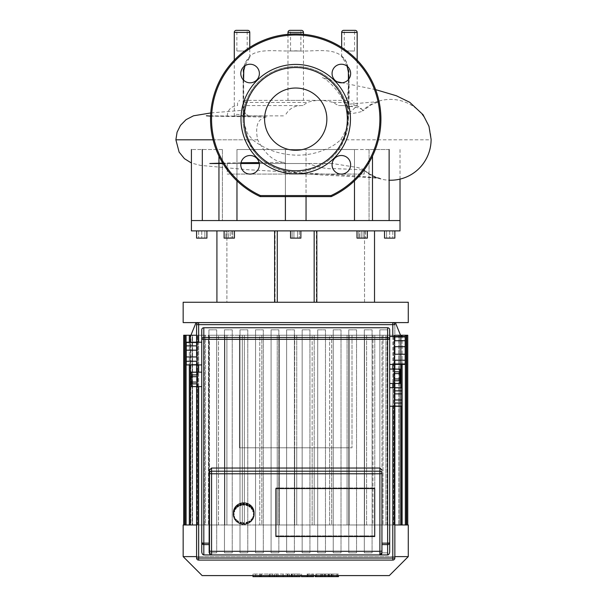 <?xml version="1.0" encoding="UTF-8"?>
<svg xmlns="http://www.w3.org/2000/svg" width="607" height="607" viewBox="0 0 607 607"><rect width="100%" height="100%" fill="white"/><g stroke="black" fill="none" stroke-linecap="round" stroke-linejoin="round"><path stroke-width="0.46" stroke-dasharray="3.04 2.28" d="M295.723 88.023A31.132 31.132 0 0 0 264.584 119.154A31.132 31.132 0 0 0 295.723 150.293A31.132 31.132 0 0 0 326.854 119.154A31.132 31.132 0 0 0 295.723 88.023A31.132 31.132 0 0 0 264.584 119.154A31.132 31.132 0 0 0 295.723 150.293A31.132 31.132 0 0 0 326.854 119.154A31.132 31.132 0 0 0 295.723 88.023A31.132 31.132 0 0 0 264.584 119.154A31.132 31.132 0 0 0 295.723 150.293A31.132 31.132 0 0 0 326.854 119.154A31.132 31.132 0 0 0 295.723 88.023M259.379 164.793A9.295 9.295 0 0 1 250.084 174.088A9.295 9.295 0 0 1 240.789 164.793A9.295 9.295 0 0 1 250.084 155.498A9.295 9.295 0 0 1 259.379 164.793A9.295 9.295 0 0 0 250.084 155.498A9.295 9.295 0 0 0 240.789 164.793A9.295 9.295 0 0 1 250.084 155.498A9.295 9.295 0 0 1 259.379 164.793A9.295 9.295 0 0 1 250.084 174.088A9.295 9.295 0 0 1 240.789 164.793A9.295 9.295 0 0 0 250.084 174.088A9.295 9.295 0 0 0 259.379 164.793M259.379 73.523A9.295 9.295 0 0 1 250.084 82.818A9.295 9.295 0 0 1 240.789 73.523A9.295 9.295 0 0 1 250.084 64.228A9.295 9.295 0 0 1 259.379 73.523A9.295 9.295 0 0 0 250.084 64.228A9.295 9.295 0 0 0 240.789 73.523A9.295 9.295 0 0 1 250.084 64.228A9.295 9.295 0 0 1 259.379 73.523A9.295 9.295 0 0 1 250.084 82.818A9.295 9.295 0 0 1 240.789 73.523A9.295 9.295 0 0 0 250.084 82.818A9.295 9.295 0 0 0 259.379 73.523M350.649 73.523A9.295 9.295 0 0 1 341.354 82.818A9.295 9.295 0 0 1 332.067 73.523A9.295 9.295 0 0 1 341.354 64.228A9.295 9.295 0 0 1 350.649 73.523A9.295 9.295 0 0 0 341.354 64.228A9.295 9.295 0 0 0 332.067 73.523A9.295 9.295 0 0 1 341.354 64.228A9.295 9.295 0 0 1 350.649 73.523A9.295 9.295 0 0 1 341.354 82.818A9.295 9.295 0 0 1 332.067 73.523A9.295 9.295 0 0 0 341.354 82.818A9.295 9.295 0 0 0 350.649 73.523M350.649 164.793A9.295 9.295 0 0 1 341.354 174.088A9.295 9.295 0 0 1 332.067 164.793A9.295 9.295 0 0 1 341.354 155.498A9.295 9.295 0 0 1 350.649 164.793A9.295 9.295 0 0 0 341.354 155.498A9.295 9.295 0 0 0 332.067 164.793A9.295 9.295 0 0 1 341.354 155.498A9.295 9.295 0 0 1 350.649 164.793A9.295 9.295 0 0 1 341.354 174.088A9.295 9.295 0 0 1 332.067 164.793A9.295 9.295 0 0 0 341.354 174.088A9.295 9.295 0 0 0 350.649 164.793M260.228 196.607L331.21 196.607A85.192 85.192 0 0 0 362.667 66.466A85.192 85.192 0 0 0 228.778 66.466A85.192 85.192 0 0 0 260.228 196.607L331.21 196.607A85.192 85.192 0 0 0 362.667 66.466A85.192 85.192 0 0 0 228.778 66.466A85.192 85.192 0 0 0 260.228 196.607A85.192 85.192 0 0 1 228.778 66.466A85.192 85.192 0 0 1 362.667 66.466A85.192 85.192 0 0 1 331.21 196.607L260.228 196.607L260.456 195.575A84.161 84.161 0 0 1 229.636 67.043A84.161 84.161 0 0 1 361.81 67.043A84.161 84.161 0 0 1 330.99 195.575L331.21 196.607M331.096 574.04L322.294 574.04L331.369 574.04L331.369 576.65L322.294 576.65L331.369 576.65L331.096 574.04M322.294 574.04L322.56 576.65L322.294 574.04M315.777 575.588L315.777 574.04L337.894 574.04L315.177 574.04L315.177 575.588M336.9 574.04L336.9 575.588M338.478 576.65L315.777 576.65M337.894 576.65L337.894 574.04L338.478 574.04L338.478 575.588M316.755 574.04L316.755 576.65M307.112 574.04L313.629 574.04L307.112 574.04L307.112 575.588M313.629 574.04L313.629 575.588M313.629 576.65L308.136 576.65L308.136 574.04L308.219 576.65L312.575 576.65L301.618 576.65M312.575 574.04L312.575 576.65M311.505 574.04L311.505 576.65M301.618 575.588L301.618 574.04L301.451 575.588M300.116 576.65L292.21 576.65M300.116 574.04L292.21 574.04L300.116 574.04L300.116 575.588M292.21 574.04L292.21 575.588M270.069 574.04L297.916 574.04L252.967 574.04L270.069 574.04L270.069 576.65L252.967 576.65M261.42 574.04L261.42 576.65M255.714 574.04L255.714 576.65M252.967 574.04L252.967 575.588M259.69 574.04L259.69 575.588M260.767 574.04L260.767 575.588M269.22 574.04L269.22 575.588M274.318 574.04L274.318 575.588M276.542 574.04L276.542 575.588M283.074 574.04L283.074 575.588M291.717 576.65L297.916 576.65L287.809 576.65L291.398 576.65L291.398 574.04L291.322 576.65L270.069 576.65M298.075 576.65L297.916 574.04L298.075 576.65M294.327 574.04L294.327 576.65M287.809 574.04L287.809 576.65M287.437 574.04L287.437 576.65M278.052 574.04L278.052 576.65M272.346 574.04L272.346 576.65M186.258 364.928L196.585 364.648L196.585 361.264L186.258 361.264L186.258 356.954L196.585 356.954L196.585 350.178L186.258 350.178L186.258 356.954M201.752 364.928L201.752 342.211L201.752 364.928M191.425 386.613L197.616 386.538L197.616 383.852L191.425 383.852L191.425 382.069L197.616 382.069L197.616 376.697L191.425 376.697L191.425 382.069M201.752 379.383L201.752 386.613L201.752 379.383M405.18 354.23L405.18 346.711L394.853 346.711L394.853 354.23L394.853 346.711L394.853 354.23L405.18 354.23L405.18 360.217L394.853 360.217L394.853 363.972L405.18 363.972L405.18 364.412M389.694 336.528L389.694 329.813M400.021 378.965L400.021 373.601L393.822 373.601L393.822 378.965L400.021 378.965L400.021 380.756L393.822 380.756L393.822 383.442L400.021 383.51M389.694 376.287L389.694 369.056L389.694 376.287M402.084 399.99L402.084 393.882L394.853 393.882L394.853 399.99L394.853 393.882L394.853 399.99L402.084 399.99L402.084 403.01L394.853 403.01L394.853 406.068L402.084 406.235M389.694 396.94L389.694 406.235M394.853 390.862L394.853 387.812L394.853 390.862L402.084 390.862L402.084 387.812L394.853 387.812L394.853 390.862L394.853 387.812M394.853 403.01L394.853 406.068L394.853 403.01M402.084 406.068L402.084 403.01M402.084 390.862L402.084 393.882M393.822 383.442L393.822 380.756L393.822 383.442M393.822 373.601L393.822 378.965L393.822 373.601M400.021 383.442L400.021 380.756M393.822 369.132L393.822 371.81L400.021 371.81L400.021 369.132L393.822 369.132L393.822 371.81L393.822 369.132M400.021 371.81L400.021 373.601M394.853 363.972L394.853 360.217L394.853 363.972M405.18 363.972L405.18 360.217M394.853 336.961L394.853 340.724L405.18 340.724L405.18 336.961L394.853 336.961L394.853 340.724L394.853 336.961M405.18 336.528L405.18 336.961M405.18 340.724L405.18 346.711M197.616 372.228L197.616 374.914L197.616 372.228L191.425 372.228L191.425 374.914L197.616 374.914L197.616 372.228M197.616 386.538L197.616 383.852L197.616 386.538M191.425 383.852L191.425 386.538M197.616 382.069L197.616 376.697L197.616 382.069M191.425 376.697L191.425 374.914M196.585 364.648L196.585 361.264L196.585 364.648M186.258 361.264L186.258 364.648M196.585 356.954L196.585 350.178L196.585 356.954M196.585 345.869L196.585 342.485L186.258 342.485L186.258 345.869L196.585 345.869L196.585 342.485M186.258 350.178L186.258 345.869M275.897 487.96L275.897 535.898L374.716 535.898L374.716 487.96L275.897 487.96L275.897 535.898L374.716 535.898L374.716 487.96L275.897 487.96L275.897 488.567L275.897 487.96M275.897 536.505L275.897 535.898L275.897 536.505M374.716 536.505L374.716 535.898L374.716 536.505M374.716 488.567L374.716 487.96L374.716 488.567M208.929 329.813L208.929 552.863L208.929 329.813L216.699 329.813L216.699 552.863L216.699 329.813L208.929 329.813M224.469 329.813L224.469 552.863L224.469 329.813L232.238 329.813L232.238 552.863L232.238 329.813L224.469 329.813M240.008 329.813L240.008 552.863L240.008 329.813L247.777 329.813L247.777 552.863L247.777 329.813L240.008 329.813M255.547 329.813L255.547 552.863L255.547 329.813L263.317 329.813L263.317 552.863L263.317 329.813L255.547 329.813M271.086 329.813L271.086 552.863L271.086 329.813L278.856 329.813L278.856 552.863L278.856 329.813L271.086 329.813M286.625 329.813L286.625 552.863L286.625 329.813L294.395 329.813L294.395 552.863L294.395 329.813L286.625 329.813M302.165 329.813L302.165 552.863L302.165 329.813L309.934 329.813L309.934 552.863L309.934 329.813L302.165 329.813M317.704 329.813L317.704 552.863L317.704 329.813L325.473 329.813L325.473 552.863L325.473 329.813L317.704 329.813M333.243 329.813L333.243 552.863L333.243 329.813L341.013 329.813L341.013 552.863L341.013 329.813L333.243 329.813M348.782 329.813L348.782 552.863L348.782 329.813L356.552 329.813L356.552 552.863L356.552 329.813L348.782 329.813M364.321 329.813L364.321 552.863L364.321 329.813L372.083 329.813L372.083 552.863L372.083 329.813L364.321 329.813M364.321 552.863L372.083 552.863L364.321 552.863M348.782 552.863L356.552 552.863L348.782 552.863M333.243 552.863L341.013 552.863L333.243 552.863M317.704 552.863L325.473 552.863L317.704 552.863M302.165 552.863L309.934 552.863L302.165 552.863M286.625 552.863L294.395 552.863L286.625 552.863M271.086 552.863L278.856 552.863L271.086 552.863M255.547 552.863L263.317 552.863L255.547 552.863M240.008 552.863L247.777 552.863L240.008 552.863M224.469 552.863L232.238 552.863L224.469 552.863M208.929 552.863L216.699 552.863L208.929 552.863M379.853 329.813L379.853 552.863L379.853 329.813L387.623 329.813L379.853 329.813M387.623 552.863L387.623 329.813L387.623 552.863L379.853 552.863L387.623 552.863M196.585 324.654A2.064 2.064 0 0 1 198.656 322.59L392.79 322.59A2.064 2.064 0 0 1 394.853 324.654L394.853 558.03A2.064 2.064 0 0 1 392.79 560.094L198.656 560.094A2.064 2.064 0 0 1 196.585 558.03L196.585 324.654L198.656 324.654L198.656 560.094M394.853 406.235L394.853 393.882M394.853 383.51L394.853 369.056M394.853 364.412L394.853 324.654L392.79 324.654L392.79 322.59L198.656 322.59L198.656 324.654L392.79 324.654L392.79 558.03L394.853 558.03M196.585 350.178L196.585 364.928M196.585 372.152L196.585 386.613M201.752 386.613L201.752 372.152M381.947 473.164L381.947 544.608L387.623 544.608L389.694 542.544L389.694 551.49M379.883 554.935L211.562 554.935L209.498 552.863L209.498 543.144M201.752 542.544L203.815 544.608L209.498 544.608M209.498 473.164L209.498 470.091M381.947 544.608L381.947 552.863M253.696 516.876L253.696 516.109A10.327 9.864 0 0 1 253.468 516.807M252.375 519.691L252.375 518.924A10.327 9.864 0 0 1 252.004 519.433M250.205 521.982L250.205 521.216A10.327 9.864 0 0 1 249.371 521.792L249.371 521.967M247.406 523.515L247.406 522.748A10.327 9.864 0 0 1 246.427 523.059L246.427 523.317M244.242 523.386L244.242 522.908L244.242 523.386A10.327 9.864 0 0 1 243.21 523.386L243.21 522.908L243.21 523.386M241.032 523.317L241.032 523.059A10.327 9.864 0 0 1 240.046 522.748L240.046 523.515M238.081 521.967L238.081 521.792A10.327 9.864 0 0 1 237.246 521.216L237.246 521.982M235.448 519.433A10.327 9.864 0 0 1 235.084 518.924L235.084 519.691M233.983 516.807A10.327 9.864 0 0 1 233.756 516.109L233.756 516.876M254.052 512.771A10.327 9.864 0 0 1 243.726 522.635A10.327 9.864 0 0 1 233.399 512.771M241.184 523.363L241.184 522.597L240.205 522.293L240.046 522.748M241.032 523.059L241.184 522.597M240.205 523.059L240.205 522.293M238.376 522.172L238.376 521.405L237.542 520.829L237.246 521.216M238.081 521.792L238.376 521.405M237.542 521.595L237.542 520.829M236.093 520.207L235.486 518.644L235.084 518.924M235.713 519.706L236.093 519.44M235.486 519.41L235.486 518.644M234.56 517.665L234.241 515.965L233.756 516.109M234.241 516.732L234.241 515.965M233.915 514.797L233.915 514.03M233.915 513.044L233.915 513.81L233.915 513.044L233.414 513.044M234.325 510.866L234.56 510.176L234.074 510.024M234.56 510.935L234.56 510.176M235.713 508.135L236.093 507.634L235.691 507.346M236.093 508.393L236.093 507.634M238.081 505.874L238.081 505.282M238.376 506.435L238.376 505.669M241.032 504.523L241.032 504.015M241.184 505.236L241.184 504.478M243.21 504.933L243.21 503.689M244.242 504.933L244.242 503.689M246.267 505.236L246.427 504.523M246.427 504.015L246.267 504.478M249.075 506.435L249.371 505.874M249.371 505.282L249.075 505.669M251.359 508.393L251.359 507.634L251.738 508.135M251.768 507.346L251.359 507.634M252.899 510.935L252.899 510.176L253.134 510.866M253.377 510.024L252.899 510.176M253.536 513.81L253.536 513.044L253.536 513.81M254.037 513.044L253.536 513.044M253.536 514.797L253.536 514.03M253.696 516.109L253.218 515.965M252.899 517.665L252.899 516.898M251.966 519.41L251.966 518.644L251.359 519.44L251.738 519.706M252.375 518.924L251.966 518.644M251.359 520.207L251.359 519.44M249.909 521.595L249.909 520.829L249.075 521.405L249.371 521.792M250.205 521.216L249.909 520.829M249.075 522.172L249.075 521.405M247.246 523.059L247.246 522.293L246.267 522.597L246.427 523.059M247.406 522.748L247.246 522.293M246.267 523.363L246.267 522.597M244.242 522.908L243.21 522.908M183.162 524.987L408.276 524.987M183.162 556.611L408.276 556.611M394.853 556.611L196.585 556.611M406.728 524.987L400.529 524.987L406.728 524.987L406.728 335.239L398.89 335.239L400.529 335.239L400.529 524.987L399.239 524.987L399.239 335.239L399.239 524.987L400.529 524.987L400.529 335.239L406.379 335.239L405.347 335.239L406.379 335.239L406.379 524.987L399.239 524.987L406.379 524.987M401.09 524.987L401.09 335.239L401.09 524.987L387.091 524.987L394.171 524.987L394.171 335.239L387.091 335.239L394.171 335.239L394.171 524.987L401.09 524.987L401.09 335.239L402.122 335.239L394.171 335.239L398.89 335.239L398.89 524.987L394.907 524.987L394.907 335.239L394.907 524.987L398.89 524.987L398.89 335.239L406.379 335.239M385.9 335.239L372.933 335.239L385.9 335.239L385.9 524.987L374.777 524.987L374.777 335.239L374.777 524.987L385.9 524.987L385.9 335.239L394.626 335.239L385.9 335.239M372.933 335.239L364.534 335.239L372.933 335.239L372.933 524.987L366.598 524.987L366.598 335.239L366.598 524.987L372.933 524.987L372.933 335.239L383.032 335.239L372.933 335.239M364.534 335.239L349.139 335.239L349.139 524.987L349.139 447.799L242.299 447.799L242.299 524.987L226.904 524.987L226.904 335.239L224.84 335.239L364.534 335.239L364.534 524.987L349.139 524.987L364.534 524.987L364.534 335.239L366.598 335.239L366.598 524.987L364.534 524.987L364.534 335.239L366.598 335.239L366.598 524.987L364.534 524.987L364.534 335.239M347.075 335.239L349.139 335.239L349.139 524.987L347.075 524.987L347.075 335.239L331.68 335.239L331.68 524.987L347.075 524.987L331.68 524.987L331.68 447.799L331.68 524.987L329.609 524.987L329.609 335.239L331.68 335.239L331.68 524.987L329.609 524.987L329.609 447.799L329.609 524.987L314.214 524.987L329.609 524.987L329.609 335.239L314.214 335.239L314.214 524.987L314.214 447.799L314.214 524.987L312.15 524.987L312.15 335.239L314.214 335.239L314.214 524.987L312.15 524.987L312.15 447.799L312.15 524.987L296.755 524.987L312.15 524.987L312.15 335.239L296.755 335.239L296.755 524.987L296.755 447.799L296.755 524.987L294.691 524.987L294.691 335.239L296.755 335.239L296.755 524.987L294.691 524.987L294.691 447.799L294.691 524.987L279.288 524.987L294.691 524.987L294.691 335.239L279.288 335.239L279.288 524.987L279.288 447.799L279.288 524.987L277.224 524.987L277.224 335.239L279.288 335.239L261.829 335.239L261.829 524.987L277.224 524.987L277.224 447.799L277.224 524.987L261.829 524.987L261.829 447.799L261.829 524.987L259.766 524.987L259.766 335.239L261.829 335.239L244.371 335.239L244.371 524.987L259.766 524.987L259.766 447.799L259.766 524.987L244.371 524.987L244.371 447.799L244.371 524.987L242.299 524.987L242.299 335.239L244.371 335.239L226.904 335.239L226.904 524.987L242.299 524.987L242.299 447.799L239.439 447.799L239.439 335.239L351.999 335.239L351.999 447.799L349.139 447.799L349.139 524.987L347.075 524.987L347.075 335.239L349.139 335.239M224.84 335.239L216.661 335.239L224.84 335.239L224.84 524.987L218.505 524.987L218.505 335.239L218.505 524.987L224.84 524.987L224.84 335.239L224.84 524.987L226.904 524.987L226.904 335.239L224.84 335.239L226.904 335.239L226.904 524.987L224.84 524.987L224.84 335.239M216.661 335.239L204.347 335.239L216.661 335.239L216.661 524.987L205.545 524.987L205.545 335.239L205.545 524.987L216.661 524.987L216.661 335.239L209.438 335.239L218.505 335.239L208.406 335.239L216.661 335.239M204.347 335.239L196.539 335.239L204.347 335.239L204.347 524.987L197.267 524.987L197.267 335.239L197.267 524.987L204.347 524.987L204.347 335.239L197.852 335.239L205.545 335.239L196.82 335.239L204.347 335.239M190.348 524.987L190.348 335.239L190.348 524.987L189.316 524.987L197.267 524.987L190.348 524.987L190.348 335.239L189.316 335.239L196.539 335.239L192.207 335.239L196.539 335.239L196.539 524.987L192.556 524.987L192.556 335.239L192.556 524.987L196.539 524.987L196.539 335.239L190.348 335.239L196.585 335.239M186.091 524.987L186.091 335.239L186.091 524.987L185.059 524.987L192.556 524.987L186.091 524.987L186.091 335.239L192.207 335.239L190.909 335.239L192.207 335.239L192.207 524.987L190.909 524.987L190.909 335.239L190.909 524.987L192.207 524.987L192.207 335.239L186.091 335.239L190.348 335.239M196.069 322.59L395.369 322.59L196.069 322.59M387.091 524.987L387.091 335.239L387.091 524.987L394.626 524.987L387.091 524.987M351.999 335.239L351.999 447.799L239.439 447.799L239.439 335.239M347.075 447.799L347.075 524.987L347.075 447.799M205.545 524.987L197.852 524.987L205.545 524.987M186.091 335.239L183.678 335.239M190.909 524.987L184.71 524.987L190.909 524.987M216.661 524.987L208.406 524.987L216.661 524.987M244.371 335.239L244.371 524.987L242.299 524.987L242.299 335.239M261.829 335.239L261.829 524.987L259.766 524.987L259.766 335.239M279.288 335.239L279.288 524.987L277.224 524.987L277.224 335.239M372.933 524.987L383.032 524.987L372.933 524.987M374.777 335.239L383.032 335.239L374.777 335.239M387.091 335.239L394.626 335.239L387.091 335.239M401.09 335.239L394.853 335.239M329.609 335.239L331.68 335.239M399.239 335.239L405.347 335.239L399.239 335.239M312.15 335.239L314.214 335.239M406.728 335.239L407.76 335.239M294.691 335.239L296.755 335.239M394.853 524.987L196.585 524.987M197.852 524.987L196.82 524.987L197.852 524.987L196.82 524.987L197.852 524.987L197.852 335.239L197.852 524.987M184.71 524.987L183.678 524.987L184.71 524.987L184.71 335.239M385.9 524.987L394.626 524.987L385.9 524.987M398.89 524.987L405.347 524.987L398.89 524.987M389.307 575.588L202.139 575.588M183.162 302.248L408.276 302.248M183.162 322.59L408.276 322.59M367.334 230.888L367.334 238.119L357.007 238.119L367.334 238.119L357.007 238.119L357.007 230.888L367.334 230.888L357.007 230.888M300.882 230.888L300.882 238.119L290.556 238.119L300.882 238.119L290.556 238.119L290.556 230.888L300.882 230.888L290.556 230.888M234.439 230.888L234.439 238.119L224.112 238.119L234.439 238.119L224.112 238.119L224.112 230.888L234.439 230.888L224.112 230.888M206.911 238.119L196.585 238.119M205.401 230.888L196.585 230.888L205.401 230.888M394.853 238.119L384.527 238.119M393.344 230.888L384.527 230.888L393.344 230.888M310.321 230.888L275.07 230.888L310.321 230.888M281.117 302.248L316.376 302.248L281.117 302.248M191.425 220.561L400.021 220.561M400.021 230.888L191.425 230.888M236.965 220.561L236.965 149.519L306.049 149.519L306.034 220.561L306.034 149.519L354.473 149.519L354.473 220.561M222.382 220.561L202.321 220.561L222.382 220.561L222.382 149.519L222.382 220.561M389.125 149.519L369.056 149.519L369.056 220.561L369.056 149.519L389.125 149.519L389.125 220.561M354.473 180.848L354.473 149.519L372.493 149.519L285.396 149.519L285.411 220.561L285.411 149.519L236.965 149.519L236.965 180.848M222.382 149.519L191.425 149.519L222.382 149.519M386.591 230.888L386.591 238.119L392.79 238.119L386.591 238.119L386.591 230.888L389.694 230.888L386.591 230.888M389.694 230.888L389.694 238.119L389.694 230.888L392.79 230.888L389.694 230.888M392.79 230.888L392.79 238.119L392.79 230.888M358.714 238.119L365.626 238.119L358.714 238.119L365.626 238.119L358.714 238.119L358.714 230.888L365.626 230.888L358.714 230.888L361.241 230.888L361.241 238.119L361.241 230.888L364.701 230.888L364.701 238.119L364.701 230.888L365.626 230.888L365.626 238.119L365.626 230.888L363.092 230.888L363.092 238.119L363.092 230.888L359.64 230.888L359.64 238.119L359.64 230.888L358.714 230.888L358.714 238.119M293.932 238.119L299.297 238.119L292.142 238.119L297.506 238.119L293.932 238.119L293.932 230.888L297.506 230.888L293.932 230.888L293.932 238.119L293.932 230.888L292.142 230.888L297.506 230.888L297.506 238.119L299.297 238.119L297.506 238.119L297.506 230.888L299.297 230.888L297.506 230.888L297.506 238.119L297.506 230.888L292.142 230.888L292.142 238.119L292.142 230.888L293.932 230.888L293.932 238.119M299.297 230.888L299.297 238.119L299.297 230.888L297.506 230.888L299.297 230.888M230.197 238.119L225.819 238.119L232.731 238.119L230.197 238.119L230.197 230.888L225.819 230.888L232.731 230.888L230.197 230.888L232.731 230.888L232.731 238.119L232.731 230.888L231.806 230.888L231.806 238.119L231.806 230.888L228.346 230.888L228.346 238.119L228.346 230.888L225.819 230.888L225.819 238.119L225.819 230.888L226.745 230.888L226.745 238.119L226.745 230.888L230.197 230.888L230.197 238.119M204.847 230.888L204.847 238.119L198.656 238.119L204.847 238.119L204.847 230.888L201.752 230.888L204.847 230.888M201.752 230.888L201.752 238.119L201.752 230.888L198.656 230.888L201.752 230.888M198.656 230.888L198.656 238.119L198.656 230.888M314.16 302.248L374.519 302.248L314.16 302.248L374.519 302.248L364.541 302.248L364.541 230.888L314.16 230.888L374.519 230.888L314.16 230.888L364.541 230.888L364.541 302.248L314.16 302.248L314.16 230.888M277.278 230.888L216.919 230.888L277.278 230.888L216.919 230.888L277.278 230.888L277.278 302.248L226.897 302.248L226.897 230.888L226.897 302.248L216.919 302.248L274.607 302.248L274.607 230.888M202.321 220.561L202.321 149.519M316.831 302.248L316.831 230.888M374.519 302.248L374.519 230.888M274.607 302.248L277.278 302.248M295.723 64.425A54.729 54.729 0 0 0 240.994 119.154A54.729 54.729 0 0 0 295.723 173.89A54.729 54.729 0 0 0 350.451 119.154A54.729 54.729 0 0 0 295.723 64.425M295.723 67.529A51.633 51.633 0 0 0 244.09 119.154A51.633 51.633 0 0 0 295.723 170.787A51.633 51.633 0 0 0 347.356 119.154A51.633 51.633 0 0 0 295.723 67.529M245.16 133.897A52.665 52.665 0 0 0 348.388 119.154A52.665 52.665 0 0 1 294.911 171.819A52.665 52.665 0 0 1 243.066 118.319A52.665 52.665 0 0 1 296.14 66.497A52.665 52.665 0 0 1 348.388 119.154A52.665 52.665 0 0 0 288.279 67.02A52.665 52.665 0 0 0 245.16 133.897C251.973 152.827 263.962 164.892 281.14 170.089C294.805 173.799 300.662 173.397 320.633 174.93C338.418 175.863 378.002 177.805 380.801 178.648C379.519 179.414 373.98 176.652 364.17 170.377L362.948 169.186L357.728 167.532L332.416 163.526L227.23 163.526L308.106 163.526C319.153 167.562 327.75 169.262 333.888 168.625L348.904 169.186C358.965 169.565 364.063 169.983 364.215 170.446L364.215 174.065L227.23 174.065L364.215 174.065M227.23 163.526L227.23 174.065M303.462 34.318L303.462 100.39L287.976 100.39L303.462 100.39M287.976 34.318L287.976 100.39M290.04 30.35L301.398 30.35M236.343 30.35L247.702 30.35M343.737 30.35L355.095 30.35M247.186 51.003L236.859 51.003L247.186 51.003L247.186 30.35L236.859 30.35L236.859 51.003M236.859 30.35L247.186 30.35M354.579 51.003L344.252 51.003L354.579 51.003L354.579 30.35L344.252 30.35L344.252 51.003M344.252 30.35L354.579 30.35M300.882 51.003L290.556 51.003L300.882 51.003L300.882 30.35L290.556 30.35L290.556 51.003M290.556 30.35L300.882 30.35M347.136 66.239L344.867 61.542L341.673 56.83L343.6 58.249L346.013 61.512L348.532 68.796L348.782 106.9L354.685 105.443L357.166 105.846L347.986 114.063L347.614 112.136L347.432 112.697C348.289 105.572 348.6 97.082 348.372 87.203L348.403 79.585M357.166 105.846L357.166 60.146M234.279 60.146L234.279 115.975C235.167 113.843 238.422 113.881 244.06 116.096L247.793 116.096L247.793 115.52L244.902 112.576L243.263 107.909L243.354 69.805L244.249 65.427L246.305 61.011L249.765 57.354L245.046 65.715M243.597 80.177L243.824 107.614L244.348 112.158L243.21 116.096L234.279 115.975M247.793 116.096L244.06 116.096M247.17 115.057L248.756 116.096L245.569 113.911L243.126 110.231L244.462 124.731L247.451 133.396L252.618 139.807C264.834 149.375 279.197 154.489 295.723 155.149C304.077 155.362 312.203 154.155 320.094 151.522C326.877 148.7 331.672 147.797 340.656 139.807C346.195 130.619 348.577 124.109 347.811 120.285L348.957 104.176L379.587 101.521L371.514 104.556L362.607 110.998L364.215 109.177A40.419 40.419 0 0 1 423.891 162.706M308.106 163.526L285.298 163.526L283.742 162.35C273.833 161.728 265.145 154.216 257.672 139.807C254.932 126.036 257.793 118.471 266.268 117.113L266.427 116.096L210.583 116.096M210.583 116.134L266.268 117.113M234.279 116.096L206.395 115.785M266.427 116.096L243.21 116.096M347.986 114.063C358.244 112.705 363.153 111.529 362.72 110.527C362.774 107.667 346.961 105.337 338.463 105.557L333.046 102.462C325.967 100.534 317.696 99.032 307.271 102.462L302.946 105.557C294.524 105.299 288.568 108.744 285.07 115.884L285.009 116.096M347.432 112.697C347.743 107.189 347.583 104.806 346.946 105.557L338.463 105.557M248.741 116.096L247.793 115.52M346.946 105.557L346.992 100.39L244.811 100.39L244.818 105.557C244.135 106.437 243.984 108.638 244.348 112.158L244.234 111.749M302.946 105.557L244.818 105.557M346.992 100.39L244.811 100.39M222.989 163.526L240.88 163.526M259.288 163.526L285.298 163.526M332.416 163.526L210.356 163.526M364.215 170.446A40.419 40.419 0 0 0 389.125 180.203M283.742 162.35L259.113 162.577M241.017 162.767L222.723 163.078M330.99 195.575L260.456 195.575A84.161 84.161 0 0 1 229.636 67.043A84.161 84.161 0 0 1 361.81 67.043A84.161 84.161 0 0 1 330.99 195.575L260.456 195.575L330.99 195.575A84.161 84.161 0 0 0 361.81 67.043A84.161 84.161 0 0 0 229.636 67.043A84.161 84.161 0 0 0 260.456 195.575M328.258 574.04L328.258 576.65M328.63 574.04L328.63 576.65M325.344 574.04L325.344 576.65M325.026 574.04L325.026 576.65M320.701 574.04L320.701 575.588M329.404 574.04L329.404 575.588M332.955 574.04L332.955 576.65M324.206 574.04L324.206 576.65M310.071 574.04L310.071 576.65M307.795 574.04L307.795 576.65M296.163 575.588L296.163 576.65M291.717 574.04L291.717 575.588M289.463 574.04L289.463 576.65M196.585 558.03L392.79 558.03L392.79 560.094M392.79 336.528L392.79 364.412M392.79 369.056L392.79 383.51M392.79 387.645L392.79 406.235M198.656 386.613L198.656 372.152M198.656 364.928L198.656 342.211M190.348 364.928L190.348 342.211M209.438 524.987L209.438 335.239L209.438 524.987M382 524.987L382 335.239L382 524.987M405.347 524.987L405.347 335.239M401.09 406.235L401.09 387.645M401.09 364.412L401.09 336.528M393.594 524.987L393.594 335.239L393.594 524.987M303.462 32.414L287.976 32.414M249.765 32.414L234.279 32.414M357.166 32.414L341.673 32.414M257.672 139.807L213.072 139.807M175.886 139.807L252.618 139.807M340.656 139.807L431 139.807M346.908 100.39L348.372 87.203M243.21 115.884L285.07 115.884M244.659 102.462L307.271 102.462M333.046 102.462L347.143 102.462M331.839 574.04L331.839 576.65M321.824 574.04L321.824 576.65M196.82 335.239L196.82 524.987L196.82 335.239M189.316 342.211L189.316 364.928M208.406 335.239L208.406 524.987L208.406 335.239M185.059 524.987L185.059 335.239M189.316 524.987L189.316 335.239M394.626 335.239L394.626 524.987L394.626 335.239M402.122 335.239L402.122 524.987M383.032 335.239L383.032 524.987L383.032 335.239M402.122 364.412L402.122 336.528M316.376 302.248L316.376 230.888M400.021 149.519L400.021 179.111M372.493 156.082L372.493 220.561M285.396 196.607L285.396 220.561M306.049 196.607L306.049 220.561M218.945 156.082L218.945 220.561M275.07 302.248L275.07 230.888M341.673 56.83L341.673 47.422M249.765 57.354L249.765 47.422M243.119 110.307L243.081 108.903L243.126 110.239L210.75 112.955M362.72 110.527C360.641 107.333 357.698 105.671 353.889 105.557L353.889 102.462L351.825 100.39M348.38 119.928L349.177 93.448L349.002 74.608C348.198 73.303 350.838 76.52 346.901 63.029C338.562 44.827 314.661 52.475 296.095 50.813C278.112 51.694 266.298 48.886 255.092 52.915C246.738 55.791 242.481 68.424 243.141 70.898L243.066 118.319M227.23 116.096L227.23 115.884C227.837 109.609 231.282 106.172 237.557 105.557L237.557 102.462L239.621 100.39M337.09 81.778L322.051 77.779C324.411 76.247 350.3 98.66 347.477 121.112C347.052 137.508 340.497 150.779 327.81 160.916L327.81 160.916M375.634 89.631L342.022 82.787M363.813 169.732C369.451 175.415 380.24 178.549 379.595 178.101L356.377 175.939L247.269 169.679L200.363 165.377L191.425 163.033"/><path stroke-width="0.91" d="M295.723 88.023A31.132 31.132 0 0 0 264.584 119.154A31.132 31.132 0 0 0 295.723 150.293A31.132 31.132 0 0 0 326.854 119.154A31.132 31.132 0 0 0 295.723 88.023M295.723 173.89A54.729 54.729 0 0 0 350.451 119.154A54.729 54.729 0 0 0 295.723 64.425A54.729 54.729 0 0 0 240.994 119.154A54.729 54.729 0 0 0 295.723 173.89M295.723 170.787A51.633 51.633 0 0 0 347.356 119.154A51.633 51.633 0 0 0 295.723 67.529A51.633 51.633 0 0 0 244.09 119.154A51.633 51.633 0 0 0 295.723 170.787M240.789 164.793A9.295 9.295 0 0 0 250.084 174.088A9.295 9.295 0 0 0 259.379 164.793A9.295 9.295 0 0 0 250.084 155.498A9.295 9.295 0 0 0 240.789 164.793M240.789 73.523A9.295 9.295 0 0 0 250.084 82.818A9.295 9.295 0 0 0 259.379 73.523A9.295 9.295 0 0 0 250.084 64.228A9.295 9.295 0 0 0 240.789 73.523M332.067 73.523A9.295 9.295 0 0 0 341.354 82.818A9.295 9.295 0 0 0 350.649 73.523A9.295 9.295 0 0 0 341.354 64.228A9.295 9.295 0 0 0 332.067 73.523M332.067 164.793A9.295 9.295 0 0 0 341.354 174.088A9.295 9.295 0 0 0 350.649 164.793A9.295 9.295 0 0 0 341.354 155.498A9.295 9.295 0 0 0 332.067 164.793M331.21 196.607L260.228 196.607A85.192 85.192 0 0 1 228.778 66.466A85.192 85.192 0 0 1 362.667 66.466A85.192 85.192 0 0 1 331.21 196.607L330.99 195.575A84.161 84.161 0 0 0 361.81 67.043A84.161 84.161 0 0 0 229.636 67.043A84.161 84.161 0 0 0 260.456 195.575L260.228 196.607M315.177 575.588L315.177 576.65L337.894 576.65M336.9 575.588L336.9 576.65M301.451 575.588L301.451 576.65L313.629 576.65L313.629 575.588M307.112 575.588L307.112 576.65M300.116 575.588L300.116 576.65L292.21 576.65L292.21 575.588M252.967 575.588L252.967 576.65L292.21 576.65M259.69 575.588L259.69 576.65M260.767 575.588L260.767 576.65M269.22 575.588L269.22 576.65M274.318 575.588L274.318 576.65M276.542 575.588L276.542 576.65M283.074 575.588L283.074 576.65M186.258 356.954L186.258 350.178L196.585 350.178L196.585 356.954L186.258 356.954L186.258 361.264L196.585 361.264L196.585 364.648L186.258 364.928L201.752 364.928L201.752 329.813A2.064 2.064 0 0 1 203.815 327.75L387.623 327.75A2.064 2.064 0 0 1 389.694 329.813L389.694 339.328A2.064 1.836 180 0 0 387.623 337.492L387.623 339.328L389.694 339.328L389.694 542.544A2.064 0.599 180 0 1 387.623 543.144L387.623 544.608A2.064 2.064 0 0 0 389.694 542.544L389.694 406.235L402.084 406.235L394.853 406.068L394.853 403.01L402.084 403.01L402.084 399.99L394.853 399.99L394.853 393.882L402.084 393.882L402.084 399.99M191.425 382.069L191.425 376.697L197.616 376.697L197.616 382.069L191.425 382.069L191.425 383.852L197.616 383.852L197.616 386.538L191.425 386.613L201.752 386.613L201.752 551.49A3.445 2.064 90 0 0 203.815 554.935L203.815 544.608L209.498 544.608M405.18 336.961L405.18 340.724L394.853 340.724L394.853 336.961L405.18 336.961L405.18 336.528L389.694 336.528L389.694 364.412L405.18 364.412L405.18 363.972L394.853 363.972L394.853 360.217L405.18 360.217L405.18 354.23L394.853 354.23L394.853 346.711L405.18 346.711L405.18 354.23M389.694 364.412L389.694 383.51L400.021 383.51L393.822 383.442L393.822 380.756L400.021 380.756L400.021 378.965L393.822 378.965L393.822 373.601L400.021 373.601L400.021 378.965M402.084 390.862L394.853 390.862L394.853 387.812L402.084 387.812L402.084 393.882M402.084 403.01L402.084 406.068M402.084 387.812L389.694 387.645L389.694 396.94M400.021 380.756L400.021 383.442M400.021 371.81L393.822 371.81L393.822 369.132L400.021 369.132L400.021 373.601M400.021 369.132L389.694 369.056M405.18 360.217L405.18 363.972M405.18 346.711L405.18 340.724M191.425 372.228L197.616 372.228L197.616 374.914L191.425 374.914L191.425 372.152L201.752 372.152L201.752 364.928M191.425 386.538L191.425 383.852M191.425 374.914L191.425 376.697M186.258 342.485L196.585 342.485L196.585 345.869L186.258 345.869L186.258 342.211L201.752 342.211M186.258 364.648L186.258 361.264M186.258 345.869L186.258 350.178M275.897 536.505L275.897 488.567L374.716 488.567L374.716 536.505L275.897 536.505L275.897 488.567L374.716 488.567L374.716 536.505L275.897 536.505M196.585 324.654L198.656 324.654L198.656 322.59L183.162 322.59L183.162 302.248L408.276 302.248L408.276 322.59L392.79 322.59L392.79 324.654L394.853 324.654A2.064 2.064 0 0 0 392.79 322.59L198.656 322.59A2.064 2.064 0 0 0 196.585 324.654L196.585 342.485M196.585 386.613L196.585 558.03A2.064 2.064 0 0 0 198.656 560.094L392.79 560.094A2.064 2.064 0 0 0 394.853 558.03L394.853 406.235M394.853 393.882L394.853 390.862M394.853 387.812L394.853 383.51M394.853 369.056L394.853 364.412M196.585 345.869L196.585 350.178M196.585 364.928L196.585 372.152M389.694 383.51L389.694 387.645M389.694 542.544L389.694 551.49A3.445 2.064 90 0 1 387.623 554.935L379.883 554.935A2.064 2.064 0 0 0 381.947 552.863L381.947 473.164A2.064 1.973 180 0 0 379.883 471.191L379.883 473.779A2.064 0.615 0 0 0 381.947 473.164M201.752 329.813L201.752 542.544A2.064 2.064 0 0 0 203.815 544.608L203.815 543.144L209.498 543.144L209.498 473.164A2.064 0.615 0 0 0 211.562 473.779L211.562 468.043L209.498 470.091L209.498 552.863A2.064 2.064 0 0 0 211.562 554.935L203.815 554.935M381.947 543.144L387.623 543.144L387.623 339.328L203.815 339.328L203.815 337.492A2.064 1.836 180 0 0 201.752 339.328L203.815 339.328L203.815 543.144A2.064 0.599 180 0 1 201.752 542.544L201.752 551.49M381.947 544.608L387.623 544.608L387.623 554.935M381.947 552.863L379.883 554.935L211.562 554.935L211.562 473.779L379.883 473.779L379.883 554.935M211.562 468.043L379.883 468.043L381.947 470.091M254.052 513.537A10.327 9.864 0 0 1 254.037 514.03L254.037 514.797L253.536 514.797L254.037 513.044A10.327 9.864 0 0 1 254.052 513.537L254.052 512.771A10.327 9.864 0 0 0 243.726 502.907A10.327 9.864 0 0 0 233.399 512.771L233.399 513.537A10.327 9.864 0 0 1 233.414 513.044L233.414 513.81L233.915 513.81L233.915 514.797L233.414 514.797L233.414 514.03A10.327 9.864 0 0 1 233.399 513.537M254.037 514.797A10.327 9.864 0 0 1 253.696 516.876L253.218 516.732L252.899 517.665L253.377 517.817A10.327 9.864 0 0 1 252.375 519.691L251.966 519.41L251.359 520.207L251.768 520.487A10.327 9.864 0 0 1 250.205 521.982L249.909 521.595L249.075 522.172L249.371 522.559A10.327 9.864 0 0 1 247.406 523.515L247.246 523.059L246.267 523.363L246.427 523.818A10.327 9.864 0 0 1 244.242 524.152L244.242 523.674L244.242 524.152M253.468 516.807A10.327 9.864 0 0 1 253.377 517.05L253.377 517.817M252.004 519.433A10.327 9.864 0 0 1 251.768 519.721L251.768 520.487M249.371 521.967L249.371 522.559M246.427 523.317L246.427 523.818M243.21 524.152L243.21 523.674L243.21 524.152A10.327 9.864 0 0 1 241.032 523.818L241.032 523.317M241.032 523.818L241.184 523.363L240.205 523.059L240.046 523.515A10.327 9.864 0 0 1 238.081 522.559L238.081 521.967M238.081 522.559L238.376 522.172L237.542 521.595L237.246 521.982A10.327 9.864 0 0 1 235.691 520.487L235.691 519.721A10.327 9.864 0 0 1 235.448 519.433M235.691 520.487L236.093 520.207L235.486 519.41L235.084 519.691A10.327 9.864 0 0 1 234.074 517.817L234.074 517.05A10.327 9.864 0 0 1 233.983 516.807M234.074 517.817L234.56 517.665L234.241 516.732L233.756 516.876A10.327 9.864 0 0 1 233.414 514.797M233.414 514.03L233.915 513.81M233.756 510.965A10.327 9.864 0 0 1 234.074 510.024L234.56 510.935L234.241 511.876L233.756 511.724L233.756 510.965L234.325 510.866M234.241 511.876L234.241 511.109M235.084 508.142A10.327 9.864 0 0 1 235.691 507.346L236.093 508.393L235.486 509.197L235.084 508.909L235.084 508.142L235.713 508.135M235.486 509.197L235.486 508.431M237.246 505.859A10.327 9.864 0 0 1 238.081 505.282L238.376 506.435L237.542 507.012L237.246 506.625L237.246 505.859L237.542 506.246L238.081 505.874M237.542 507.012L237.542 506.246M240.046 504.318A10.327 9.864 0 0 1 241.032 504.015L241.184 505.236L240.205 505.548L240.046 505.085L240.046 504.318L240.205 504.781L241.032 504.523M240.205 505.548L240.205 504.781M243.21 504.455L243.21 503.689A10.327 9.864 0 0 1 244.242 503.689L244.242 504.933L243.21 504.933L243.21 504.455A10.327 9.864 0 0 0 241.032 504.781M243.21 504.167L244.242 504.167M246.427 504.781L246.427 504.015A10.327 9.864 0 0 1 247.406 504.318L247.246 505.548L246.267 505.236L246.427 504.781A10.327 9.864 0 0 0 244.242 504.455M246.427 504.523L247.246 504.781L247.406 504.318M247.246 505.548L247.246 504.781M249.371 506.041L249.371 505.282A10.327 9.864 0 0 1 250.205 505.859L249.909 507.012L249.075 506.435L249.371 506.041A10.327 9.864 0 0 0 247.406 505.085M249.371 505.874L249.909 506.246L250.205 505.859M249.909 507.012L249.909 506.246M251.768 508.112L251.768 507.346A10.327 9.864 0 0 1 252.375 508.142L251.966 509.197L251.359 508.393L251.768 508.112A10.327 9.864 0 0 0 250.205 506.625M251.738 508.135L252.375 508.142M251.966 509.197L251.966 508.431M253.377 510.791L253.377 510.024A10.327 9.864 0 0 1 253.696 510.965L253.218 511.876L252.899 510.935L253.377 510.791A10.327 9.864 0 0 0 252.375 508.909M253.134 510.866L253.696 510.965M253.218 511.876L253.218 511.109M253.536 513.81L254.037 514.03M233.414 513.81A10.327 9.864 0 0 1 233.756 511.724M234.074 510.791A10.327 9.864 0 0 1 235.084 508.909M235.691 508.112A10.327 9.864 0 0 1 237.246 506.625M238.081 506.041A10.327 9.864 0 0 1 240.046 505.085M253.696 511.724A10.327 9.864 0 0 1 254.037 513.81M243.21 523.674L244.242 523.674M196.585 524.987L183.162 524.987L183.162 556.611L202.139 575.588L389.307 575.588L408.276 556.611L394.853 556.611M394.853 524.987L408.276 524.987L408.276 556.611M196.585 556.611L183.162 556.611M400.537 335.239L395.369 322.59M190.909 335.239L196.069 322.59M184.71 524.987L184.71 335.239L196.585 335.239M407.76 524.987L407.76 335.239L394.853 335.239M184.71 335.239L183.678 335.239L183.678 524.987M357.007 230.888L357.007 238.119L367.334 238.119L367.334 230.888M290.556 230.888L290.556 238.119L300.882 238.119L300.882 230.888M224.112 230.888L224.112 238.119L234.439 238.119L234.439 230.888M196.585 230.888L196.585 238.119L206.911 238.119L206.911 230.888M384.527 230.888L384.527 238.119L394.853 238.119L394.853 230.888M369.473 220.561L191.425 220.561L191.425 230.888L400.021 230.888L400.021 220.561L369.473 220.561M389.125 220.561L389.125 149.519M202.321 149.519L202.321 220.561M236.965 180.848L236.965 220.561M354.473 220.561L354.473 180.848M314.16 302.248L314.16 230.888M374.519 302.248L374.519 230.888M316.831 302.248L316.831 230.888M216.919 302.248L216.919 230.888L216.919 302.248M277.278 302.248L277.278 230.888M274.607 302.248L274.607 230.888M287.976 34.318L287.976 32.414L303.462 32.414L303.462 34.318M303.462 32.414A2.064 2.064 0 0 0 301.398 30.35L290.04 30.35A2.064 2.064 0 0 0 287.976 32.414M234.279 32.414L249.765 32.414A2.064 2.064 0 0 0 247.702 30.35L236.343 30.35A2.064 2.064 0 0 0 234.279 32.414L234.279 60.146M357.166 32.414A2.064 2.064 0 0 0 355.095 30.35L343.737 30.35A2.064 2.064 0 0 0 341.673 32.414L357.166 32.414L357.166 60.146M348.403 79.585L348.357 71.967L347.136 66.239M245.046 65.715L243.809 70.442L243.597 80.177M210.583 116.096L209.817 116.096L210.583 116.134M222.723 163.078L209.817 163.526L222.989 163.526M240.88 163.526L259.288 163.526M389.125 180.203A40.419 40.419 0 0 0 423.891 162.706M259.113 162.577L241.017 162.767M260.456 195.575L330.99 195.575M320.701 575.588L320.701 576.65M315.777 575.588L315.777 576.65M329.404 575.588L329.404 576.65M301.618 575.588L301.618 576.65M296.163 575.588L296.163 576.65M291.717 575.588L291.717 576.65M379.883 468.043L379.883 471.191L211.562 471.191A2.064 1.973 180 0 0 209.498 473.164M198.656 560.094L198.656 558.03L196.585 558.03M394.853 558.03L392.79 558.03L392.79 560.094M392.79 406.235L392.79 558.03L198.656 558.03L198.656 386.613M198.656 342.211L198.656 324.654L392.79 324.654L392.79 336.528M392.79 364.412L392.79 369.056M392.79 383.51L392.79 387.645M198.656 372.152L198.656 364.928M387.623 327.75L387.623 337.492L203.815 337.492L203.815 327.75M381.947 550.686A2.064 0.615 180 0 1 379.883 551.3L211.562 551.3A2.064 0.615 0 0 1 209.498 550.686M190.348 524.987L190.348 364.928M190.348 342.211L190.348 335.239M186.091 524.987L186.091 335.239M406.728 524.987L406.728 335.239M405.347 524.987L405.347 335.239M401.09 524.987L401.09 406.235M401.09 387.645L401.09 364.412M401.09 336.528L401.09 335.239M213.072 139.807L175.886 139.807L177.069 132.22L180.484 125.353L186.068 119.647L193.512 115.8L210.75 112.955M338.478 576.65L338.478 575.588M185.059 335.239L185.059 524.987M189.316 335.239L189.316 342.211M189.316 364.928L189.316 524.987M406.379 524.987L406.379 335.239M402.122 524.987L402.122 364.412M402.122 336.528L402.122 335.239M400.021 179.111L400.021 220.561M191.425 149.519L191.425 220.561M218.945 156.082L218.945 220.561M285.396 196.607L285.396 220.561M306.049 196.607L306.049 220.561M372.493 156.082L372.493 220.561M341.673 47.422L341.673 32.414M249.765 47.422L249.765 32.414M206.395 115.785L210.356 116.096M423.458 163.321C428.496 156.151 431.053 148.176 431.114 139.413L428.967 126.241L423.049 114.7L409.763 102.31L396.363 95.754L375.634 89.631M342.022 82.787L337.09 81.778M191.425 163.033L184.437 158.662L179.118 152.107L175.886 139.807"/></g></svg>
